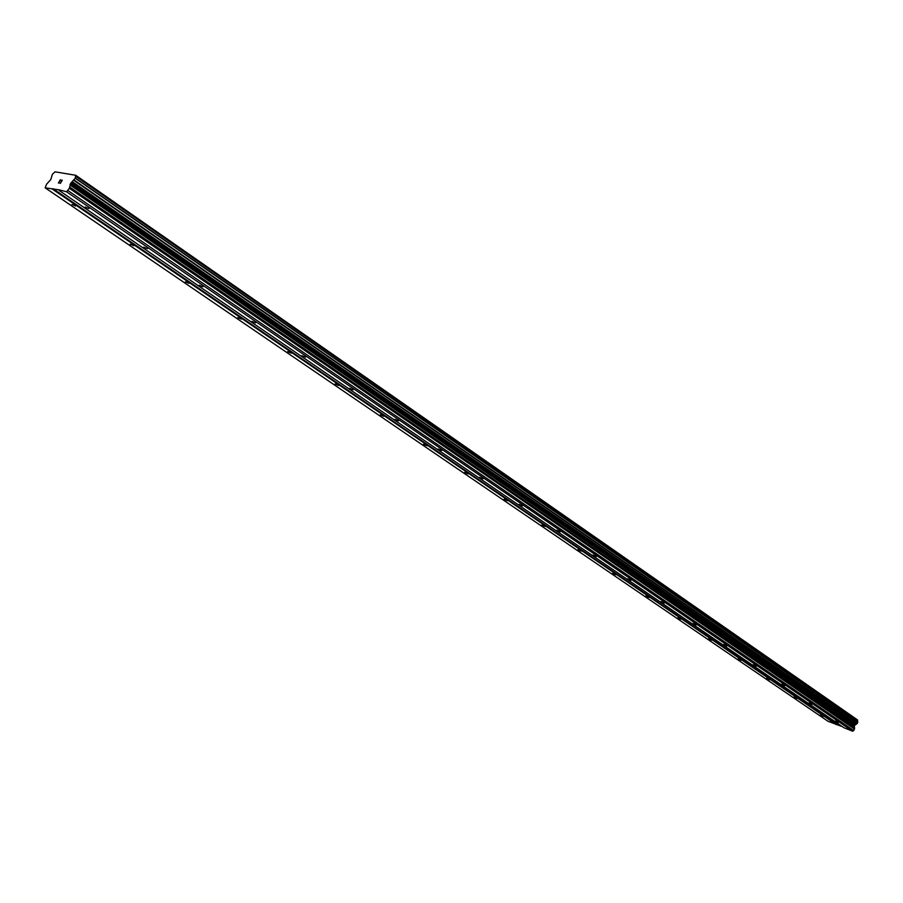 <?xml version="1.0" encoding="UTF-8"?>
<svg xmlns="http://www.w3.org/2000/svg" width="903" height="903" viewBox="0 0 903 903"><rect width="100%" height="100%" fill="white"/><g stroke="black" fill="none" stroke-linecap="round" stroke-linejoin="round"><path stroke-width="1.35" d="M75.683 206.008L71.98 204.462L75.683 206.008M133.847 245.718L130.19 244.182L133.847 245.718M189.009 283.361L185.386 281.838L189.009 283.361M241.383 319.12L237.805 317.608L241.383 319.12M291.184 353.118L287.639 351.617L291.184 353.118M338.591 385.479L335.081 383.989L338.591 385.479M383.786 416.317L380.31 414.838L383.786 416.317M426.893 445.755L423.462 444.287L426.893 445.755M468.081 473.872L464.673 472.404L468.081 473.872M507.463 500.747L504.088 499.303L507.463 500.747M545.164 526.483L541.823 525.038L545.164 526.483M581.272 551.135L577.965 549.701L581.272 551.135M615.902 574.771L612.618 573.349L615.902 574.771M649.133 597.459L645.882 596.036L649.133 597.459M681.054 619.244L677.837 617.833L681.054 619.244M711.733 640.193L708.55 638.793L711.733 640.193M741.261 660.341L738.101 658.953L741.261 660.341M769.672 679.745L766.545 678.356L769.672 679.745M797.056 698.437L793.951 697.06L797.056 698.437M823.457 716.451L820.375 715.086L823.457 716.451M88.878 208.604L85.108 207.035L88.878 208.604M147.415 248.731L143.69 247.185L147.415 248.731M202.882 286.759L199.202 285.224L202.882 286.759M255.526 322.856L251.881 321.321L255.526 322.856M305.553 357.148L301.941 355.635L305.553 357.148M353.141 389.78L349.574 388.267L353.141 389.78M398.483 420.854L394.95 419.364L398.483 420.854M441.714 450.507L438.226 449.017L441.714 450.507M483.003 478.804L479.538 477.326L483.003 478.804M522.453 505.849L519.033 504.382L522.453 505.849M560.199 531.732L556.812 530.275L560.199 531.732M596.352 556.519L592.989 555.063L596.352 556.519M630.994 580.268L627.675 578.823L630.994 580.268M664.236 603.057L660.94 601.624L664.236 603.057M696.157 624.932L692.883 623.51L696.157 624.932M726.825 645.961L723.585 644.539L726.825 645.961M756.308 666.177L753.113 664.766L756.308 666.177M784.696 685.637L781.524 684.237L784.696 685.637M812.034 704.385L808.885 702.985L812.034 704.385M838.379 722.445L835.264 721.057L838.379 722.445M45.15 187.824L46.572 184.201L50.782 179.595L52.363 174.335L55.015 171.818L75.739 175.284L75.242 178.23L70.806 183.106L69.339 188.321L66.574 191.786L59.067 189.822L45.15 187.824L828.006 721.283L842.476 726.701M857.76 721.994L857.478 719.894L75.739 175.284M59.034 190.386L843.955 727.716L852.556 731.182L853.753 730.595L854.622 728.168L854.182 725.764L857.229 723.495L857.794 722.016L75.288 177.925M61.178 180.024L60.253 179.866L61.178 180.024L60.23 180.092L58.616 182.846L59.429 182.993L58.616 182.846M59.429 182.993L58.39 183.038L60.253 179.855L58.39 183.038M61.415 180.984L60.343 183.388L61.968 180.611M62.284 180.216L60.332 183.388M836.934 724.466L53.051 188.716M836.46 724.691L52.487 189.178M857.579 720.594L75.581 176.153M857.827 722.265L75.242 178.23M856.958 723.653L73.843 180.363M855.626 724.251L72.251 181.627M854.96 724.624L71.427 182.361M854.182 725.764L70.208 184.133M854.182 726.396L69.983 184.957M854.498 729.06L69.339 188.321M853.753 730.595L68.007 190.589M852.556 731.182L66.574 191.786M857.613 720.391L75.694 175.871M857.229 723.495L74.17 180.058M855.299 724.477L71.834 182.045M854.52 725.075L70.806 183.106M854.622 728.168L69.791 187.102"/></g></svg>
